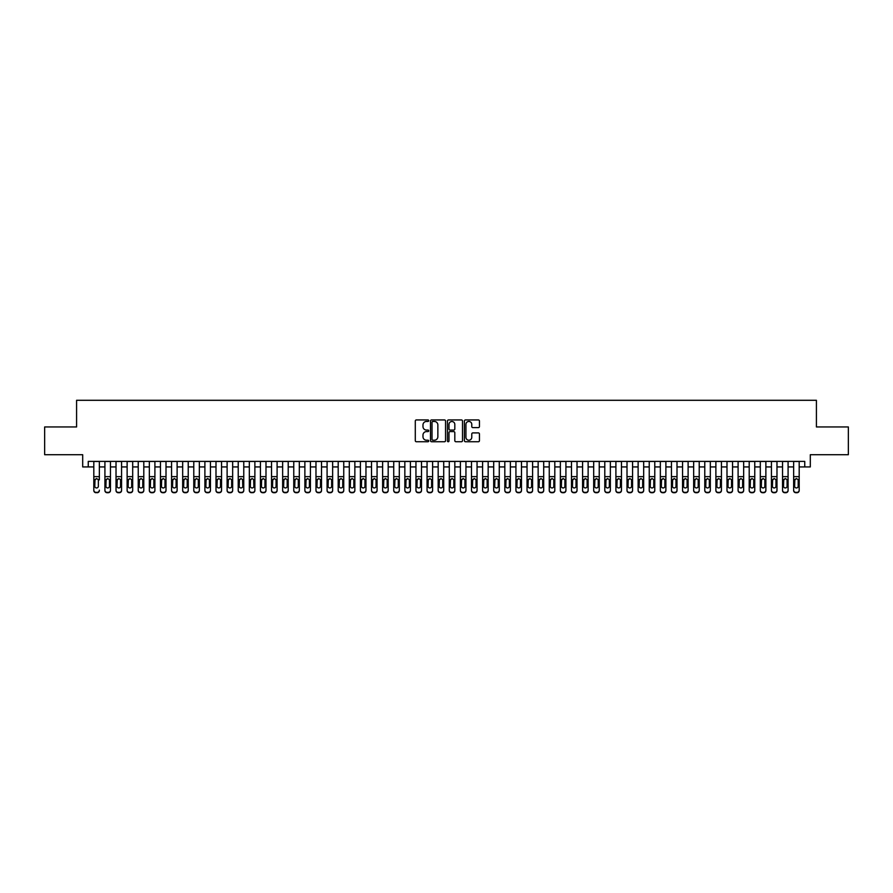 <?xml version="1.0" encoding="UTF-8"?>
<svg xmlns="http://www.w3.org/2000/svg" width="893" height="893" viewBox="0 0 893 893"><rect width="100%" height="100%" fill="white"/><g stroke="black" fill="none" stroke-linecap="round" stroke-linejoin="round"><path stroke-width="1.34" d="M428.729 420.692A0.759 0.759 0 0 0 427.959 419.933L416.384 419.933A1.094 1.094 0 0 0 415.29 421.027L415.29 440.651A1.094 1.094 0 0 0 416.384 441.745L427.959 441.745A0.759 0.759 0 0 0 428.729 440.975A0.759 0.759 0 0 0 427.959 440.216L426.463 440.216A3.494 3.494 0 0 1 422.981 436.722L422.981 435.092A3.494 3.494 0 0 1 426.463 431.598L427.959 431.598A0.759 0.759 0 0 0 428.729 430.839A0.759 0.759 0 0 0 427.959 430.069L426.463 430.069A3.494 3.494 0 0 1 422.981 426.586L422.981 424.945A3.494 3.494 0 0 1 426.463 421.463L427.959 421.463A0.759 0.759 0 0 0 428.729 420.692M478.369 427.624A1.094 1.094 0 0 0 479.452 426.53L479.452 421.027A1.094 1.094 0 0 0 478.369 419.933L465.499 419.933A1.094 1.094 0 0 0 464.405 421.027L464.405 440.651A1.094 1.094 0 0 0 465.499 441.745L478.369 441.745A1.094 1.094 0 0 0 479.452 440.651L479.452 433.998A1.094 1.094 0 0 0 478.369 432.904L472.855 432.904A1.094 1.094 0 0 0 471.772 433.998L471.772 437.302A2.913 2.913 0 0 1 468.847 440.216A2.913 2.913 0 0 1 465.934 437.302L465.934 424.376A2.913 2.913 0 0 1 468.847 421.463A2.913 2.913 0 0 1 471.772 424.376L471.772 426.53A1.094 1.094 0 0 0 472.855 427.624L478.369 427.624M88.251 466.939L88.251 461.391L804.749 461.391L804.749 466.939L810.308 466.939L810.308 454.716L848.35 454.716L848.35 426.954L816.414 426.954L816.414 400.287L76.586 400.287L76.586 426.954L44.65 426.954L44.65 454.716L82.692 454.716L82.692 466.939L93.81 466.939M445.551 421.027A1.094 1.094 0 0 0 444.457 419.933L431.587 419.933A1.094 1.094 0 0 0 430.504 421.027L430.504 440.651A1.094 1.094 0 0 0 431.587 441.745L444.457 441.745A1.094 1.094 0 0 0 445.551 440.651L445.551 421.027M448.543 419.933L461.413 419.933A1.094 1.094 0 0 1 462.496 421.027L462.496 440.651A1.094 1.094 0 0 1 461.413 441.745L455.91 441.745A1.094 1.094 0 0 1 454.816 440.651L454.816 432.692A1.094 1.094 0 0 0 453.722 431.598L450.072 431.598A1.094 1.094 0 0 0 448.978 432.692L448.978 440.975A0.759 0.759 0 0 1 448.219 441.745A0.759 0.759 0 0 1 447.449 440.975L447.449 421.027A1.094 1.094 0 0 1 448.543 419.933M99.357 466.939L104.916 466.939M110.464 466.939L116.023 466.939M121.571 466.939L127.13 466.939M132.689 466.939L138.236 466.939M143.795 466.939L149.343 466.939M154.902 466.939L160.461 466.939M166.009 466.939L171.568 466.939M177.115 466.939L182.674 466.939M188.222 466.939L193.781 466.939M199.34 466.939L204.888 466.939M210.447 466.939L215.994 466.939M221.553 466.939L227.112 466.939M232.66 466.939L238.219 466.939M243.767 466.939L249.326 466.939M254.873 466.939L260.432 466.939M265.991 466.939L271.539 466.939M277.098 466.939L282.646 466.939M288.205 466.939L293.764 466.939M299.311 466.939L304.87 466.939M310.418 466.939L315.977 466.939M321.525 466.939L327.084 466.939M332.642 466.939L338.19 466.939M343.749 466.939L349.297 466.939M354.856 466.939L360.404 466.939M365.963 466.939L371.521 466.939M377.069 466.939L382.628 466.939M388.176 466.939L393.735 466.939M399.294 466.939L404.842 466.939M410.4 466.939L415.948 466.939M421.507 466.939L427.055 466.939M432.614 466.939L438.173 466.939M443.721 466.939L449.279 466.939M454.827 466.939L460.386 466.939M465.945 466.939L471.493 466.939M477.052 466.939L482.6 466.939M488.158 466.939L493.706 466.939M499.265 466.939L504.824 466.939M510.372 466.939L515.931 466.939M521.479 466.939L527.037 466.939M532.596 466.939L538.144 466.939M543.703 466.939L549.251 466.939M554.81 466.939L560.357 466.939M565.916 466.939L571.475 466.939M577.023 466.939L582.582 466.939M588.13 466.939L593.689 466.939M599.236 466.939L604.795 466.939M610.354 466.939L615.902 466.939M621.461 466.939L627.009 466.939M632.568 466.939L638.127 466.939M643.674 466.939L649.233 466.939M654.781 466.939L660.34 466.939M665.888 466.939L671.447 466.939M677.006 466.939L682.553 466.939M688.112 466.939L693.66 466.939M699.219 466.939L704.778 466.939M710.326 466.939L715.885 466.939M721.432 466.939L726.991 466.939M732.539 466.939L738.098 466.939M743.657 466.939L749.205 466.939M754.764 466.939L760.311 466.939M765.87 466.939L771.429 466.939M776.977 466.939L782.536 466.939M788.084 466.939L793.643 466.939M799.19 466.939L804.749 466.939M432.792 421.463A0.759 0.759 0 0 0 432.022 422.222L432.022 439.456A0.759 0.759 0 0 0 432.792 440.216L434.366 440.216A3.494 3.494 0 0 0 437.86 436.722L437.86 424.945A3.494 3.494 0 0 0 434.366 421.463L432.792 421.463M454.816 424.432A2.913 2.913 0 0 0 451.903 421.518A2.913 2.913 0 0 0 448.978 424.432L448.978 428.986A1.094 1.094 0 0 0 450.072 430.069L453.722 430.069A1.094 1.094 0 0 0 454.816 428.986L454.816 424.432M93.81 461.391L93.81 490.157A2.221 2.199 -0 0 0 96.031 492.367L97.136 492.367A2.221 2.199 -0 0 0 99.357 490.157L99.357 490.503A2.221 2.199 180 0 1 97.136 492.713L97.136 492.367M99.357 479.865L99.357 461.391M98.364 486.194L98.364 480.345L98.364 486.194A1.775 1.764 180 0 1 96.578 487.958A1.775 1.764 180 0 0 98.364 486.194M94.803 486.54L94.803 486.194A1.775 1.764 180 0 0 96.578 487.958M94.803 486.194L95.004 479.519L96.578 478.559L98.163 479.519L96.578 478.559L94.803 480.2M96.031 492.367L97.136 492.713M96.031 492.713A2.221 2.199 180 0 1 93.81 490.503L93.81 490.157M99.357 479.519L98.163 479.519L98.364 480.345M104.916 479.865L104.916 490.157A2.221 2.199 0 0 0 107.138 492.367L108.243 492.367A2.221 2.199 0 0 0 110.464 490.157L110.464 490.503A2.221 2.199 180 0 1 108.243 492.713L108.243 492.367M109.471 486.194L109.471 480.345L109.471 486.194A1.775 1.764 180 0 1 107.696 487.958A1.775 1.764 180 0 0 109.471 486.194M105.91 486.54L105.91 486.194A1.775 1.764 180 0 0 107.696 487.958M105.91 486.194L106.111 479.519L107.696 478.559L109.27 479.519L107.696 478.559L105.91 480.2M116.023 479.865L116.023 490.157A2.221 2.199 0 0 0 118.244 492.367L119.349 492.367A2.221 2.199 0 0 0 121.571 490.157L121.571 490.503A2.221 2.199 180 0 1 119.349 492.713L119.349 492.367M120.577 486.194L120.577 480.345L120.577 486.194A1.775 1.764 180 0 1 118.802 487.958A1.775 1.764 180 0 0 120.577 486.194M117.016 486.54L117.016 486.194A1.775 1.764 180 0 0 118.802 487.958M117.016 486.194L117.217 479.519L118.802 478.559L120.376 479.519L118.802 478.559L117.016 480.2M127.13 479.865L127.13 490.157A2.221 2.199 0 0 0 129.351 492.367L130.467 492.367A2.221 2.199 0 0 0 132.689 490.157L132.689 490.503A2.221 2.199 180 0 1 130.467 492.713L130.467 492.367M131.684 486.194L131.684 480.345L131.684 486.194A1.775 1.764 180 0 1 129.909 487.958A1.775 1.764 180 0 0 131.684 486.194M128.134 486.54L128.134 486.194A1.775 1.764 180 0 0 129.909 487.958M128.134 486.194L128.324 479.519L129.909 478.559L131.483 479.519L129.909 478.559L128.134 480.2M138.236 479.865L138.236 490.157A2.221 2.199 0 0 0 140.458 492.367L141.574 492.367A2.221 2.199 0 0 0 143.795 490.157L143.795 490.503A2.221 2.199 180 0 1 141.574 492.713L141.574 492.367M142.791 486.194L142.791 480.345L142.791 486.194A1.775 1.764 180 0 1 141.016 487.958A1.775 1.764 180 0 0 142.791 486.194M139.241 486.54L139.241 486.194A1.775 1.764 180 0 0 141.016 487.958M139.241 486.194L139.431 479.519L141.016 478.559L142.601 479.519L141.016 478.559L139.241 480.2M110.464 461.391L110.464 490.503M104.916 461.391L104.916 490.503A2.221 2.199 180 0 0 107.138 492.713L108.243 492.713M110.464 479.519L109.27 479.519L109.471 480.345M121.571 461.391L121.571 490.503M116.023 461.391L116.023 490.503A2.221 2.199 180 0 0 118.244 492.713L119.349 492.713M121.571 479.519L120.376 479.519L120.577 480.345M132.689 461.391L132.689 490.503M127.13 461.391L127.13 490.503A2.221 2.199 180 0 0 129.351 492.713L130.467 492.713M132.689 479.519L131.483 479.519L131.684 480.345M143.795 461.391L143.795 490.503M138.236 461.391L138.236 490.503A2.221 2.199 180 0 0 140.458 492.713L141.574 492.713M143.795 479.519L142.601 479.519L142.791 480.345M149.343 479.865L149.343 490.157A2.221 2.199 0 0 0 151.564 492.367L152.681 492.367A2.221 2.199 0 0 0 154.902 490.157L154.902 490.503A2.221 2.199 180 0 1 152.681 492.713L152.681 492.367M153.897 486.194L153.897 480.345L153.897 486.194A1.775 1.764 180 0 1 152.123 487.958A1.775 1.764 180 0 0 153.897 486.194M150.348 486.54L150.348 486.194A1.775 1.764 180 0 0 152.123 487.958M150.348 486.194L150.549 479.519L152.123 478.559L153.708 479.519L152.123 478.559L150.348 480.2M154.902 461.391L154.902 490.503M149.343 461.391L149.343 490.503A2.221 2.199 180 0 0 151.564 492.713L152.681 492.713M154.902 479.519L153.708 479.519L153.897 480.345M160.461 479.865L160.461 490.157A2.221 2.199 0 0 0 162.682 492.367L163.787 492.367A2.221 2.199 0 0 0 166.009 490.157L166.009 490.503A2.221 2.199 180 0 1 163.787 492.713L163.787 492.367M165.015 486.194L165.015 480.345L165.015 486.194A1.775 1.764 180 0 1 163.229 487.958A1.775 1.764 180 0 0 165.015 486.194M161.454 486.54L161.454 486.194A1.775 1.764 180 0 0 163.229 487.958M161.454 486.194L161.655 479.519L163.229 478.559L164.814 479.519L163.229 478.559L161.454 480.2M166.009 461.391L166.009 490.503M160.461 461.391L160.461 490.503A2.221 2.199 180 0 0 162.682 492.713L163.787 492.713M166.009 479.519L164.814 479.519L165.015 480.345M171.568 479.865L171.568 490.157A2.221 2.199 0 0 0 173.789 492.367L174.894 492.367A2.221 2.199 0 0 0 177.115 490.157L177.115 490.503A2.221 2.199 180 0 1 174.894 492.713L174.894 492.367M176.122 486.194L176.122 480.345L176.122 486.194A1.775 1.764 180 0 1 174.347 487.958A1.775 1.764 180 0 0 176.122 486.194M172.561 486.54L172.561 486.194A1.775 1.764 180 0 0 174.347 487.958M172.561 486.194L172.762 479.519L174.347 478.559L175.921 479.519L174.347 478.559L172.561 480.2M177.115 461.391L177.115 490.503M171.568 461.391L171.568 490.503A2.221 2.199 180 0 0 173.789 492.713L174.894 492.713M177.115 479.519L175.921 479.519L176.122 480.345M182.674 479.865L182.674 490.157A2.221 2.199 0 0 0 184.896 492.367L186.001 492.367A2.221 2.199 0 0 0 188.222 490.157L188.222 490.503A2.221 2.199 180 0 1 186.001 492.713L186.001 492.367M187.229 486.194L187.229 480.345L187.229 486.194A1.775 1.764 180 0 1 185.454 487.958A1.775 1.764 180 0 0 187.229 486.194M183.668 486.54L183.668 486.194A1.775 1.764 180 0 0 185.454 487.958M183.668 486.194L183.869 479.519L185.454 478.559L187.028 479.519L185.454 478.559L183.668 480.2M188.222 461.391L188.222 490.503M182.674 461.391L182.674 490.503A2.221 2.199 180 0 0 184.896 492.713L186.001 492.713M188.222 479.519L187.028 479.519L187.229 480.345M193.781 479.865L193.781 490.157A2.221 2.199 0 0 0 196.002 492.367L197.119 492.367A2.221 2.199 0 0 0 199.34 490.157L199.34 490.503A2.221 2.199 180 0 1 197.119 492.713L197.119 492.367M198.335 486.194L198.335 480.345L198.335 486.194A1.775 1.764 180 0 1 196.56 487.958A1.775 1.764 180 0 0 198.335 486.194M194.786 486.54L194.786 486.194A1.775 1.764 180 0 0 196.56 487.958M194.786 486.194L194.975 479.519L196.56 478.559L198.134 479.519L196.56 478.559L194.786 480.2M199.34 461.391L199.34 490.503M193.781 461.391L193.781 490.503A2.221 2.199 180 0 0 196.002 492.713L197.119 492.713M199.34 479.519L198.134 479.519L198.335 480.345M204.888 479.865L204.888 490.157A2.221 2.199 0 0 0 207.109 492.367L208.225 492.367A2.221 2.199 0 0 0 210.447 490.157L210.447 490.503A2.221 2.199 180 0 1 208.225 492.713L208.225 492.367M209.442 486.194L209.442 480.345L209.442 486.194A1.775 1.764 180 0 1 207.667 487.958A1.775 1.764 180 0 0 209.442 486.194M205.892 486.54L205.892 486.194A1.775 1.764 180 0 0 207.667 487.958M205.892 486.194L206.082 479.519L207.667 478.559L209.252 479.519L207.667 478.559L205.892 480.2M210.447 461.391L210.447 490.503M204.888 461.391L204.888 490.503A2.221 2.199 180 0 0 207.109 492.713L208.225 492.713M210.447 479.519L209.252 479.519L209.442 480.345M215.994 479.865L215.994 490.157A2.221 2.199 0 0 0 218.216 492.367L219.332 492.367A2.221 2.199 0 0 0 221.553 490.157L221.553 490.503A2.221 2.199 180 0 1 219.332 492.713L219.332 492.367M220.549 486.194L220.549 480.345L220.549 486.194A1.775 1.764 180 0 1 218.774 487.958A1.775 1.764 180 0 0 220.549 486.194M216.999 486.54L216.999 486.194A1.775 1.764 180 0 0 218.774 487.958M216.999 486.194L217.2 479.519L218.774 478.559L220.359 479.519L218.774 478.559L216.999 480.2M221.553 461.391L221.553 490.503M215.994 461.391L215.994 490.503A2.221 2.199 180 0 0 218.216 492.713L219.332 492.713M221.553 479.519L220.359 479.519L220.549 480.345M227.112 479.865L227.112 490.157A2.221 2.199 0 0 0 229.334 492.367L230.439 492.367A2.221 2.199 0 0 0 232.66 490.157L232.66 490.503A2.221 2.199 180 0 1 230.439 492.713L230.439 492.367M231.667 486.194L231.667 480.345L231.667 486.194A1.775 1.764 180 0 1 229.881 487.958A1.775 1.764 180 0 0 231.667 486.194M228.106 486.54L228.106 486.194A1.775 1.764 180 0 0 229.881 487.958M228.106 486.194L228.307 479.519L229.881 478.559L231.466 479.519L229.881 478.559L228.106 480.2M232.66 461.391L232.66 490.503M227.112 461.391L227.112 490.503A2.221 2.199 180 0 0 229.334 492.713L230.439 492.713M232.66 479.519L231.466 479.519L231.667 480.345M243.767 461.391L243.767 490.503A2.221 2.199 180 0 1 241.545 492.713L241.545 492.367A2.221 2.199 0 0 0 243.767 490.157L243.767 490.503M238.219 461.391L238.219 490.157A2.221 2.199 0 0 0 240.44 492.367L241.545 492.367M240.44 492.367L241.545 492.713M240.44 492.713A2.221 2.199 180 0 1 238.219 490.503L238.219 479.865M243.767 479.519L242.572 479.519L242.773 486.194A1.775 1.764 180 0 1 240.987 487.958A1.775 1.764 180 0 1 239.212 486.194L239.413 479.519L240.987 478.559L242.572 479.519L240.987 478.559L239.212 480.2M254.873 461.391L254.873 490.503A2.221 2.199 180 0 1 252.652 492.713L252.652 492.367A2.221 2.199 0 0 0 254.873 490.157L254.873 490.503M249.326 461.391L249.326 490.157A2.221 2.199 0 0 0 251.547 492.367L252.652 492.367M251.547 492.367L252.652 492.713M251.547 492.713A2.221 2.199 180 0 1 249.326 490.503L249.326 479.865M254.873 479.519L253.679 479.519L253.88 486.194A1.775 1.764 180 0 1 252.105 487.958A1.775 1.764 180 0 1 250.319 486.194L250.52 479.519L252.105 478.559L253.679 479.519L252.105 478.559L250.319 480.2M240.987 487.958A1.775 1.764 180 0 0 242.773 486.194L242.773 480.345M252.105 487.958A1.775 1.764 180 0 0 253.88 486.194L253.88 480.345M260.432 479.865L260.432 490.157A2.221 2.199 0 0 0 262.654 492.367L263.77 492.367A2.221 2.199 0 0 0 265.991 490.157L265.991 490.503A2.221 2.199 180 0 1 263.77 492.713L263.77 492.367M264.987 486.194L264.987 480.345L264.987 486.194A1.775 1.764 180 0 1 263.212 487.958A1.775 1.764 180 0 0 264.987 486.194M261.437 486.54L261.437 486.194A1.775 1.764 180 0 0 263.212 487.958M261.437 486.194L261.627 479.519L263.212 478.559L264.786 479.519L263.212 478.559L261.437 480.2M265.991 461.391L265.991 490.503M260.432 461.391L260.432 490.503A2.221 2.199 180 0 0 262.654 492.713L263.77 492.713M265.991 479.519L264.786 479.519L264.987 480.345M271.539 479.865L271.539 490.157A2.221 2.199 0 0 0 273.76 492.367L274.877 492.367A2.221 2.199 0 0 0 277.098 490.157L277.098 490.503A2.221 2.199 180 0 1 274.877 492.713L274.877 492.367M276.093 486.194L276.093 480.345L276.093 486.194A1.775 1.764 180 0 1 274.318 487.958A1.775 1.764 180 0 0 276.093 486.194M272.544 486.54L272.544 486.194A1.775 1.764 180 0 0 274.318 487.958M272.544 486.194L272.733 479.519L274.318 478.559L275.904 479.519L274.318 478.559L272.544 480.2M277.098 461.391L277.098 490.503M271.539 461.391L271.539 490.503A2.221 2.199 180 0 0 273.76 492.713L274.877 492.713M277.098 479.519L275.904 479.519L276.093 480.345M282.646 479.865L282.646 490.157A2.221 2.199 0 0 0 284.867 492.367L285.983 492.367A2.221 2.199 0 0 0 288.205 490.157L288.205 490.503A2.221 2.199 180 0 1 285.983 492.713L285.983 492.367M287.2 486.194L287.2 480.345L287.2 486.194A1.775 1.764 180 0 1 285.425 487.958A1.775 1.764 180 0 0 287.2 486.194M283.65 486.54L283.65 486.194A1.775 1.764 180 0 0 285.425 487.958M283.65 486.194L283.851 479.519L285.425 478.559L287.01 479.519L285.425 478.559L283.65 480.2M288.205 461.391L288.205 490.503M282.646 461.391L282.646 490.503A2.221 2.199 180 0 0 284.867 492.713L285.983 492.713M288.205 479.519L287.01 479.519L287.2 480.345M293.764 479.865L293.764 490.157A2.221 2.199 0 0 0 295.985 492.367L297.09 492.367A2.221 2.199 0 0 0 299.311 490.157L299.311 490.503A2.221 2.199 180 0 1 297.09 492.713L297.09 492.367M298.318 486.194L298.318 480.345L298.318 486.194A1.775 1.764 180 0 1 296.532 487.958A1.775 1.764 180 0 0 298.318 486.194M294.757 486.54L294.757 486.194A1.775 1.764 180 0 0 296.532 487.958M294.757 486.194L294.958 479.519L296.532 478.559L298.117 479.519L296.532 478.559L294.757 480.2M299.311 461.391L299.311 490.503M293.764 461.391L293.764 490.503A2.221 2.199 180 0 0 295.985 492.713L297.09 492.713M299.311 479.519L298.117 479.519L298.318 480.345M304.87 479.865L304.87 490.157A2.221 2.199 0 0 0 307.092 492.367L308.197 492.367A2.221 2.199 0 0 0 310.418 490.157L310.418 490.503A2.221 2.199 180 0 1 308.197 492.713L308.197 492.367M309.424 486.194L309.424 480.345L309.424 486.194A1.775 1.764 180 0 1 307.639 487.958A1.775 1.764 180 0 0 309.424 486.194M305.864 486.54L305.864 486.194A1.775 1.764 180 0 0 307.639 487.958M305.864 486.194L306.065 479.519L307.639 478.559L309.224 479.519L307.639 478.559L305.864 480.2M310.418 461.391L310.418 490.503M304.87 461.391L304.87 490.503A2.221 2.199 180 0 0 307.092 492.713L308.197 492.713M310.418 479.519L309.224 479.519L309.424 480.345M315.977 479.865L315.977 490.157A2.221 2.199 0 0 0 318.198 492.367L319.303 492.367A2.221 2.199 0 0 0 321.525 490.157L321.525 490.503A2.221 2.199 180 0 1 319.303 492.713L319.303 492.367M320.531 486.194L320.531 480.345L320.531 486.194A1.775 1.764 180 0 1 318.756 487.958A1.775 1.764 180 0 0 320.531 486.194M316.97 486.54L316.97 486.194A1.775 1.764 180 0 0 318.756 487.958M316.97 486.194L317.171 479.519L318.756 478.559L320.33 479.519L318.756 478.559L316.97 480.2M321.525 461.391L321.525 490.503M315.977 461.391L315.977 490.503A2.221 2.199 180 0 0 318.198 492.713L319.303 492.713M321.525 479.519L320.33 479.519L320.531 480.345M327.084 479.865L327.084 490.157A2.221 2.199 0 0 0 329.305 492.367L330.421 492.367A2.221 2.199 0 0 0 332.642 490.157L332.642 490.503A2.221 2.199 180 0 1 330.421 492.713L330.421 492.367M331.638 486.194L331.638 480.345L331.638 486.194A1.775 1.764 180 0 1 329.863 487.958A1.775 1.764 180 0 0 331.638 486.194M328.088 486.54L328.088 486.194A1.775 1.764 180 0 0 329.863 487.958M328.088 486.194L328.278 479.519L329.863 478.559L331.437 479.519L329.863 478.559L328.088 480.2M332.642 461.391L332.642 490.503M327.084 461.391L327.084 490.503A2.221 2.199 180 0 0 329.305 492.713L330.421 492.713M332.642 479.519L331.437 479.519L331.638 480.345M338.19 479.865L338.19 490.157A2.221 2.199 0 0 0 340.412 492.367L341.528 492.367A2.221 2.199 0 0 0 343.749 490.157L343.749 490.503A2.221 2.199 180 0 1 341.528 492.713L341.528 492.367M342.745 486.194L342.745 480.345L342.745 486.194A1.775 1.764 180 0 1 340.97 487.958A1.775 1.764 180 0 0 342.745 486.194M339.195 486.54L339.195 486.194A1.775 1.764 180 0 0 340.97 487.958M339.195 486.194L339.385 479.519L340.97 478.559L342.555 479.519L340.97 478.559L339.195 480.2M343.749 461.391L343.749 490.503M338.19 461.391L338.19 490.503A2.221 2.199 180 0 0 340.412 492.713L341.528 492.713M343.749 479.519L342.555 479.519L342.745 480.345M349.297 479.865L349.297 490.157A2.221 2.199 0 0 0 351.518 492.367L352.635 492.367A2.221 2.199 0 0 0 354.856 490.157L354.856 490.503A2.221 2.199 180 0 1 352.635 492.713L352.635 492.367M353.851 486.194L353.851 480.345L353.851 486.194A1.775 1.764 180 0 1 352.076 487.958A1.775 1.764 180 0 0 353.851 486.194M350.302 486.54L350.302 486.194A1.775 1.764 180 0 0 352.076 487.958M350.302 486.194L350.502 479.519L352.076 478.559L353.661 479.519L352.076 478.559L350.302 480.2M360.404 479.865L360.404 490.157A2.221 2.199 0 0 0 362.636 492.367L363.741 492.367A2.221 2.199 0 0 0 365.963 490.157L365.963 490.503A2.221 2.199 180 0 1 363.741 492.713L363.741 492.367M364.969 486.194L364.969 480.345L364.969 486.194A1.775 1.764 180 0 1 363.183 487.958A1.775 1.764 180 0 0 364.969 486.194M361.408 486.54L361.408 486.194A1.775 1.764 180 0 0 363.183 487.958M361.408 486.194L361.609 479.519L363.183 478.559L364.768 479.519L363.183 478.559L361.408 480.2M371.521 479.865L371.521 490.157A2.221 2.199 0 0 0 373.743 492.367L374.848 492.367A2.221 2.199 0 0 0 377.069 490.157L377.069 490.503A2.221 2.199 180 0 1 374.848 492.713L374.848 492.367M376.076 486.194L376.076 480.345L376.076 486.194A1.775 1.764 180 0 1 374.29 487.958A1.775 1.764 180 0 0 376.076 486.194M372.515 486.54L372.515 486.194A1.775 1.764 180 0 0 374.29 487.958M372.515 486.194L372.716 479.519L374.29 478.559L375.875 479.519L374.29 478.559L372.515 480.2M354.856 461.391L354.856 490.503M349.297 461.391L349.297 490.503A2.221 2.199 180 0 0 351.518 492.713L352.635 492.713M354.856 479.519L353.661 479.519L353.851 480.345M365.963 461.391L365.963 490.503M360.404 461.391L360.404 490.503A2.221 2.199 180 0 0 362.636 492.713L363.741 492.713M365.963 479.519L364.768 479.519L364.969 480.345M377.069 461.391L377.069 490.503M371.521 461.391L371.521 490.503A2.221 2.199 180 0 0 373.743 492.713L374.848 492.713M377.069 479.519L375.875 479.519L376.076 480.345M382.628 479.865L382.628 490.157A2.221 2.199 0 0 0 384.85 492.367L385.955 492.367A2.221 2.199 0 0 0 388.176 490.157L388.176 490.503A2.221 2.199 180 0 1 385.955 492.713L385.955 492.367M387.182 486.194L387.182 480.345L387.182 486.194A1.775 1.764 180 0 1 385.408 487.958A1.775 1.764 180 0 0 387.182 486.194M383.622 486.54L383.622 486.194A1.775 1.764 180 0 0 385.408 487.958M383.622 486.194L383.823 479.519L385.408 478.559L386.982 479.519L385.408 478.559L383.622 480.2M388.176 461.391L388.176 490.503M382.628 461.391L382.628 490.503A2.221 2.199 180 0 0 384.85 492.713L385.955 492.713M388.176 479.519L386.982 479.519L387.182 480.345M393.735 479.865L393.735 490.157A2.221 2.199 0 0 0 395.956 492.367L397.072 492.367A2.221 2.199 0 0 0 399.294 490.157L399.294 490.503A2.221 2.199 180 0 1 397.072 492.713L397.072 492.367M398.289 486.194L398.289 480.345L398.289 486.194A1.775 1.764 180 0 1 396.514 487.958A1.775 1.764 180 0 0 398.289 486.194M394.739 486.54L394.739 486.194A1.775 1.764 180 0 0 396.514 487.958M394.739 486.194L394.929 479.519L396.514 478.559L398.088 479.519L396.514 478.559L394.739 480.2M399.294 461.391L399.294 490.503M393.735 461.391L393.735 490.503A2.221 2.199 180 0 0 395.956 492.713L397.072 492.713M399.294 479.519L398.088 479.519L398.289 480.345M404.842 479.865L404.842 490.157A2.221 2.199 0 0 0 407.063 492.367L408.179 492.367A2.221 2.199 0 0 0 410.4 490.157L410.4 490.503A2.221 2.199 180 0 1 408.179 492.713L408.179 492.367M409.396 486.194L409.396 480.345L409.396 486.194A1.775 1.764 180 0 1 407.621 487.958A1.775 1.764 180 0 0 409.396 486.194M405.846 486.54L405.846 486.194A1.775 1.764 180 0 0 407.621 487.958M405.846 486.194L406.036 479.519L407.621 478.559L409.206 479.519L407.621 478.559L405.846 480.2M410.4 461.391L410.4 490.503M404.842 461.391L404.842 490.503A2.221 2.199 180 0 0 407.063 492.713L408.179 492.713M410.4 479.519L409.206 479.519L409.396 480.345M415.948 479.865L415.948 490.157A2.221 2.199 0 0 0 418.17 492.367L419.286 492.367A2.221 2.199 0 0 0 421.507 490.157L421.507 490.503A2.221 2.199 180 0 1 419.286 492.713L419.286 492.367M420.503 486.194L420.503 480.345L420.503 486.194A1.775 1.764 180 0 1 418.728 487.958A1.775 1.764 180 0 0 420.503 486.194M416.953 486.54L416.953 486.194A1.775 1.764 180 0 0 418.728 487.958M416.953 486.194L417.143 479.519L418.728 478.559L420.313 479.519L418.728 478.559L416.953 480.2M421.507 461.391L421.507 490.503M415.948 461.391L415.948 490.503A2.221 2.199 180 0 0 418.17 492.713L419.286 492.713M421.507 479.519L420.313 479.519L420.503 480.345M427.055 479.865L427.055 490.157A2.221 2.199 0 0 0 429.276 492.367L430.393 492.367A2.221 2.199 0 0 0 432.614 490.157L432.614 490.503A2.221 2.199 180 0 1 430.393 492.713L430.393 492.367M431.609 486.194L431.609 480.345L431.609 486.194A1.775 1.764 180 0 1 429.834 487.958A1.775 1.764 180 0 0 431.609 486.194M428.06 486.54L428.06 486.194A1.775 1.764 180 0 0 429.834 487.958M428.06 486.194L428.26 479.519L429.834 478.559L431.419 479.519L429.834 478.559L428.06 480.2M438.173 479.865L438.173 490.157A2.221 2.199 0 0 0 440.394 492.367L441.499 492.367A2.221 2.199 0 0 0 443.721 490.157L443.721 490.503A2.221 2.199 180 0 1 441.499 492.713L441.499 492.367M442.727 486.194L442.727 480.345L442.727 486.194A1.775 1.764 180 0 1 440.941 487.958A1.775 1.764 180 0 0 442.727 486.194M439.166 486.54L439.166 486.194A1.775 1.764 180 0 0 440.941 487.958M439.166 486.194L439.367 479.519L440.941 478.559L442.526 479.519L440.941 478.559L439.166 480.2M449.279 479.865L449.279 490.157A2.221 2.199 0 0 0 451.501 492.367L452.606 492.367A2.221 2.199 0 0 0 454.827 490.157L454.827 490.503A2.221 2.199 180 0 1 452.606 492.713L452.606 492.367M453.834 486.194L453.834 480.345L453.834 486.194A1.775 1.764 180 0 1 452.059 487.958A1.775 1.764 180 0 0 453.834 486.194M450.273 486.54L450.273 486.194A1.775 1.764 180 0 0 452.059 487.958M450.273 486.194L450.474 479.519L452.059 478.559L453.633 479.519L452.059 478.559L450.273 480.2M432.614 461.391L432.614 490.503M427.055 461.391L427.055 490.503A2.221 2.199 180 0 0 429.276 492.713L430.393 492.713M432.614 479.519L431.419 479.519L431.609 480.345M443.721 461.391L443.721 490.503M438.173 461.391L438.173 490.503A2.221 2.199 180 0 0 440.394 492.713L441.499 492.713M443.721 479.519L442.526 479.519L442.727 480.345M454.827 461.391L454.827 490.503M449.279 461.391L449.279 490.503A2.221 2.199 180 0 0 451.501 492.713L452.606 492.713M454.827 479.519L453.633 479.519L453.834 480.345M460.386 479.865L460.386 490.157A2.221 2.199 0 0 0 462.607 492.367L463.724 492.367A2.221 2.199 0 0 0 465.945 490.157L465.945 490.503A2.221 2.199 180 0 1 463.724 492.713L463.724 492.367M464.94 486.194L464.94 480.345L464.94 486.194A1.775 1.764 180 0 1 463.166 487.958A1.775 1.764 180 0 0 464.94 486.194M461.391 486.54L461.391 486.194A1.775 1.764 180 0 0 463.166 487.958M461.391 486.194L461.581 479.519L463.166 478.559L464.74 479.519L463.166 478.559L461.391 480.2M465.945 461.391L465.945 490.503M460.386 461.391L460.386 490.503A2.221 2.199 180 0 0 462.607 492.713L463.724 492.713M465.945 479.519L464.74 479.519L464.94 480.345M471.493 479.865L471.493 490.157A2.221 2.199 0 0 0 473.714 492.367L474.83 492.367A2.221 2.199 0 0 0 477.052 490.157L477.052 490.503A2.221 2.199 180 0 1 474.83 492.713L474.83 492.367M476.047 486.194L476.047 480.345L476.047 486.194A1.775 1.764 180 0 1 474.272 487.958A1.775 1.764 180 0 0 476.047 486.194M472.497 486.54L472.497 486.194A1.775 1.764 180 0 0 474.272 487.958M472.497 486.194L472.687 479.519L474.272 478.559L475.857 479.519L474.272 478.559L472.497 480.2M477.052 461.391L477.052 490.503M471.493 461.391L471.493 490.503A2.221 2.199 180 0 0 473.714 492.713L474.83 492.713M477.052 479.519L475.857 479.519L476.047 480.345M482.6 479.865L482.6 490.157A2.221 2.199 0 0 0 484.821 492.367L485.937 492.367A2.221 2.199 0 0 0 488.158 490.157L488.158 490.503A2.221 2.199 180 0 1 485.937 492.713L485.937 492.367M487.154 486.194L487.154 480.345L487.154 486.194A1.775 1.764 180 0 1 485.379 487.958A1.775 1.764 180 0 0 487.154 486.194M483.604 486.54L483.604 486.194A1.775 1.764 180 0 0 485.379 487.958M483.604 486.194L483.794 479.519L485.379 478.559L486.964 479.519L485.379 478.559L483.604 480.2M488.158 461.391L488.158 490.503M482.6 461.391L482.6 490.503A2.221 2.199 180 0 0 484.821 492.713L485.937 492.713M488.158 479.519L486.964 479.519L487.154 480.345M493.706 479.865L493.706 490.157A2.221 2.199 0 0 0 495.928 492.367L497.044 492.367A2.221 2.199 0 0 0 499.265 490.157L499.265 490.503A2.221 2.199 180 0 1 497.044 492.713L497.044 492.367M498.261 486.194L498.261 480.345L498.261 486.194A1.775 1.764 180 0 1 496.486 487.958A1.775 1.764 180 0 0 498.261 486.194M494.711 486.54L494.711 486.194A1.775 1.764 180 0 0 496.486 487.958M494.711 486.194L494.912 479.519L496.486 478.559L498.071 479.519L496.486 478.559L494.711 480.2M499.265 461.391L499.265 490.503M493.706 461.391L493.706 490.503A2.221 2.199 180 0 0 495.928 492.713L497.044 492.713M499.265 479.519L498.071 479.519L498.261 480.345M504.824 479.865L504.824 490.157A2.221 2.199 0 0 0 507.045 492.367L508.15 492.367A2.221 2.199 0 0 0 510.372 490.157L510.372 490.503A2.221 2.199 180 0 1 508.15 492.713L508.15 492.367M509.378 486.194L509.378 480.345L509.378 486.194A1.775 1.764 180 0 1 507.592 487.958A1.775 1.764 180 0 0 509.378 486.194M505.818 486.54L505.818 486.194A1.775 1.764 180 0 0 507.592 487.958M505.818 486.194L506.018 479.519L507.592 478.559L509.177 479.519L507.592 478.559L505.818 480.2M510.372 461.391L510.372 490.503M504.824 461.391L504.824 490.503A2.221 2.199 180 0 0 507.045 492.713L508.15 492.713M510.372 479.519L509.177 479.519L509.378 480.345M515.931 479.865L515.931 490.157A2.221 2.199 0 0 0 518.152 492.367L519.257 492.367A2.221 2.199 0 0 0 521.479 490.157L521.479 490.503A2.221 2.199 180 0 1 519.257 492.713L519.257 492.367M520.485 486.194L520.485 480.345L520.485 486.194A1.775 1.764 180 0 1 518.71 487.958A1.775 1.764 180 0 0 520.485 486.194M516.924 486.54L516.924 486.194A1.775 1.764 180 0 0 518.71 487.958M516.924 486.194L517.125 479.519L518.71 478.559L520.284 479.519L518.71 478.559L516.924 480.2M521.479 461.391L521.479 490.503M515.931 461.391L515.931 490.503A2.221 2.199 180 0 0 518.152 492.713L519.257 492.713M521.479 479.519L520.284 479.519L520.485 480.345M527.037 479.865L527.037 490.157A2.221 2.199 0 0 0 529.259 492.367L530.364 492.367A2.221 2.199 0 0 0 532.596 490.157L532.596 490.503A2.221 2.199 180 0 1 530.364 492.713L530.364 492.367M531.592 486.194L531.592 480.345L531.592 486.194A1.775 1.764 180 0 1 529.817 487.958A1.775 1.764 180 0 0 531.592 486.194M528.031 486.54L528.031 486.194A1.775 1.764 180 0 0 529.817 487.958M528.031 486.194L528.232 479.519L529.817 478.559L531.391 479.519L529.817 478.559L528.031 480.2M532.596 461.391L532.596 490.503M527.037 461.391L527.037 490.503A2.221 2.199 180 0 0 529.259 492.713L530.364 492.713M532.596 479.519L531.391 479.519L531.592 480.345M538.144 479.865L538.144 490.157A2.221 2.199 0 0 0 540.365 492.367L541.482 492.367A2.221 2.199 0 0 0 543.703 490.157L543.703 490.503A2.221 2.199 180 0 1 541.482 492.713L541.482 492.367M542.698 486.194L542.698 480.345L542.698 486.194A1.775 1.764 180 0 1 540.924 487.958A1.775 1.764 180 0 0 542.698 486.194M539.149 486.54L539.149 486.194A1.775 1.764 180 0 0 540.924 487.958M539.149 486.194L539.339 479.519L540.924 478.559L542.497 479.519L540.924 478.559L539.149 480.2M543.703 461.391L543.703 490.503M538.144 461.391L538.144 490.503A2.221 2.199 180 0 0 540.365 492.713L541.482 492.713M543.703 479.519L542.497 479.519L542.698 480.345M549.251 479.865L549.251 490.157A2.221 2.199 0 0 0 551.472 492.367L552.588 492.367A2.221 2.199 0 0 0 554.81 490.157L554.81 490.503A2.221 2.199 180 0 1 552.588 492.713L552.588 492.367M553.805 486.194L553.805 480.345L553.805 486.194A1.775 1.764 180 0 1 552.03 487.958A1.775 1.764 180 0 0 553.805 486.194M550.255 486.54L550.255 486.194A1.775 1.764 180 0 0 552.03 487.958M550.255 486.194L550.445 479.519L552.03 478.559L553.615 479.519L552.03 478.559L550.255 480.2M554.81 461.391L554.81 490.503M549.251 461.391L549.251 490.503A2.221 2.199 180 0 0 551.472 492.713L552.588 492.713M554.81 479.519L553.615 479.519L553.805 480.345M560.357 479.865L560.357 490.157A2.221 2.199 0 0 0 562.579 492.367L563.695 492.367A2.221 2.199 0 0 0 565.916 490.157L565.916 490.503A2.221 2.199 180 0 1 563.695 492.713L563.695 492.367M564.912 486.194L564.912 480.345L564.912 486.194A1.775 1.764 180 0 1 563.137 487.958A1.775 1.764 180 0 0 564.912 486.194M561.362 486.54L561.362 486.194A1.775 1.764 180 0 0 563.137 487.958M561.362 486.194L561.563 479.519L563.137 478.559L564.722 479.519L563.137 478.559L561.362 480.2M565.916 461.391L565.916 490.503M560.357 461.391L560.357 490.503A2.221 2.199 180 0 0 562.579 492.713L563.695 492.713M565.916 479.519L564.722 479.519L564.912 480.345M571.475 479.865L571.475 490.157A2.221 2.199 0 0 0 573.697 492.367L574.802 492.367A2.221 2.199 0 0 0 577.023 490.157L577.023 490.503A2.221 2.199 180 0 1 574.802 492.713L574.802 492.367M576.03 486.194L576.03 480.345L576.03 486.194A1.775 1.764 180 0 1 574.244 487.958A1.775 1.764 180 0 0 576.03 486.194M572.469 486.54L572.469 486.194A1.775 1.764 180 0 0 574.244 487.958M572.469 486.194L572.67 479.519L574.244 478.559L575.829 479.519L574.244 478.559L572.469 480.2M577.023 461.391L577.023 490.503M571.475 461.391L571.475 490.503A2.221 2.199 180 0 0 573.697 492.713L574.802 492.713M577.023 479.519L575.829 479.519L576.03 480.345M582.582 479.865L582.582 490.157A2.221 2.199 0 0 0 584.803 492.367L585.908 492.367A2.221 2.199 0 0 0 588.13 490.157L588.13 490.503A2.221 2.199 180 0 1 585.908 492.713L585.908 492.367M587.136 486.194L587.136 480.345L587.136 486.194A1.775 1.764 180 0 1 585.361 487.958A1.775 1.764 180 0 0 587.136 486.194M583.575 486.54L583.575 486.194A1.775 1.764 180 0 0 585.361 487.958M583.575 486.194L583.776 479.519L585.361 478.559L586.935 479.519L585.361 478.559L583.575 480.2M588.13 461.391L588.13 490.503M582.582 461.391L582.582 490.503A2.221 2.199 180 0 0 584.803 492.713L585.908 492.713M588.13 479.519L586.935 479.519L587.136 480.345M593.689 479.865L593.689 490.157A2.221 2.199 0 0 0 595.91 492.367L597.015 492.367A2.221 2.199 0 0 0 599.236 490.157L599.236 490.503A2.221 2.199 180 0 1 597.015 492.713L597.015 492.367M598.243 486.194L598.243 480.345L598.243 486.194A1.775 1.764 180 0 1 596.468 487.958A1.775 1.764 180 0 0 598.243 486.194M594.682 486.54L594.682 486.194A1.775 1.764 180 0 0 596.468 487.958M594.682 486.194L594.883 479.519L596.468 478.559L598.042 479.519L596.468 478.559L594.682 480.2M599.236 461.391L599.236 490.503M593.689 461.391L593.689 490.503A2.221 2.199 180 0 0 595.91 492.713L597.015 492.713M599.236 479.519L598.042 479.519L598.243 480.345M604.795 479.865L604.795 490.157A2.221 2.199 0 0 0 607.017 492.367L608.133 492.367A2.221 2.199 0 0 0 610.354 490.157L610.354 490.503A2.221 2.199 180 0 1 608.133 492.713L608.133 492.367M609.35 486.194L609.35 480.345L609.35 486.194A1.775 1.764 180 0 1 607.575 487.958A1.775 1.764 180 0 0 609.35 486.194M605.8 486.54L605.8 486.194A1.775 1.764 180 0 0 607.575 487.958M605.8 486.194L605.99 479.519L607.575 478.559L609.149 479.519L607.575 478.559L605.8 480.2M610.354 461.391L610.354 490.503M604.795 461.391L604.795 490.503A2.221 2.199 180 0 0 607.017 492.713L608.133 492.713M610.354 479.519L609.149 479.519L609.35 480.345M615.902 479.865L615.902 490.157A2.221 2.199 0 0 0 618.123 492.367L619.24 492.367A2.221 2.199 0 0 0 621.461 490.157L621.461 490.503A2.221 2.199 180 0 1 619.24 492.713L619.24 492.367M620.456 486.194L620.456 480.345L620.456 486.194A1.775 1.764 180 0 1 618.682 487.958A1.775 1.764 180 0 0 620.456 486.194M616.907 486.54L616.907 486.194A1.775 1.764 180 0 0 618.682 487.958M616.907 486.194L617.096 479.519L618.682 478.559L620.267 479.519L618.682 478.559L616.907 480.2M621.461 461.391L621.461 490.503M615.902 461.391L615.902 490.503A2.221 2.199 180 0 0 618.123 492.713L619.24 492.713M621.461 479.519L620.267 479.519L620.456 480.345M627.009 479.865L627.009 490.157A2.221 2.199 0 0 0 629.23 492.367L630.346 492.367A2.221 2.199 0 0 0 632.568 490.157L632.568 490.503A2.221 2.199 180 0 1 630.346 492.713L630.346 492.367M631.563 486.194L631.563 480.345L631.563 486.194A1.775 1.764 180 0 1 629.788 487.958A1.775 1.764 180 0 0 631.563 486.194M628.013 486.54L628.013 486.194A1.775 1.764 180 0 0 629.788 487.958M628.013 486.194L628.214 479.519L629.788 478.559L631.373 479.519L629.788 478.559L628.013 480.2M632.568 461.391L632.568 490.503M627.009 461.391L627.009 490.503A2.221 2.199 180 0 0 629.23 492.713L630.346 492.713M632.568 479.519L631.373 479.519L631.563 480.345M638.127 479.865L638.127 490.157A2.221 2.199 0 0 0 640.348 492.367L641.453 492.367A2.221 2.199 0 0 0 643.674 490.157L643.674 490.503A2.221 2.199 180 0 1 641.453 492.713L641.453 492.367M642.681 486.194L642.681 480.345L642.681 486.194A1.775 1.764 180 0 1 640.895 487.958A1.775 1.764 180 0 0 642.681 486.194M639.12 486.54L639.12 486.194A1.775 1.764 180 0 0 640.895 487.958M639.12 486.194L639.321 479.519L640.895 478.559L642.48 479.519L640.895 478.559L639.12 480.2M643.674 461.391L643.674 490.503M638.127 461.391L638.127 490.503A2.221 2.199 180 0 0 640.348 492.713L641.453 492.713M643.674 479.519L642.48 479.519L642.681 480.345M649.233 479.865L649.233 490.157A2.221 2.199 0 0 0 651.455 492.367L652.56 492.367A2.221 2.199 0 0 0 654.781 490.157L654.781 490.503A2.221 2.199 180 0 1 652.56 492.713L652.56 492.367M653.788 486.194L653.788 480.345L653.788 486.194A1.775 1.764 180 0 1 652.013 487.958A1.775 1.764 180 0 0 653.788 486.194M650.227 486.54L650.227 486.194A1.775 1.764 180 0 0 652.013 487.958M650.227 486.194L650.428 479.519L652.013 478.559L653.587 479.519L652.013 478.559L650.227 480.2M654.781 461.391L654.781 490.503M649.233 461.391L649.233 490.503A2.221 2.199 180 0 0 651.455 492.713L652.56 492.713M654.781 479.519L653.587 479.519L653.788 480.345M660.34 479.865L660.34 490.157A2.221 2.199 0 0 0 662.561 492.367L663.666 492.367A2.221 2.199 0 0 0 665.888 490.157L665.888 490.503A2.221 2.199 180 0 1 663.666 492.713L663.666 492.367M664.894 486.194L664.894 480.345L664.894 486.194A1.775 1.764 180 0 1 663.119 487.958A1.775 1.764 180 0 0 664.894 486.194M661.333 486.54L661.333 486.194A1.775 1.764 180 0 0 663.119 487.958M661.333 486.194L661.534 479.519L663.119 478.559L664.693 479.519L663.119 478.559L661.333 480.2M665.888 461.391L665.888 490.503M660.34 461.391L660.34 490.503A2.221 2.199 180 0 0 662.561 492.713L663.666 492.713M665.888 479.519L664.693 479.519L664.894 480.345M671.447 479.865L671.447 490.157A2.221 2.199 0 0 0 673.668 492.367L674.784 492.367A2.221 2.199 0 0 0 677.006 490.157L677.006 490.503A2.221 2.199 180 0 1 674.784 492.713L674.784 492.367M676.001 486.194L676.001 480.345L676.001 486.194A1.775 1.764 180 0 1 674.226 487.958A1.775 1.764 180 0 0 676.001 486.194M672.451 486.54L672.451 486.194A1.775 1.764 180 0 0 674.226 487.958M672.451 486.194L672.641 479.519L674.226 478.559L675.8 479.519L674.226 478.559L672.451 480.2M677.006 461.391L677.006 490.503M671.447 461.391L671.447 490.503A2.221 2.199 180 0 0 673.668 492.713L674.784 492.713M677.006 479.519L675.8 479.519L676.001 480.345M682.553 479.865L682.553 490.157A2.221 2.199 0 0 0 684.775 492.367L685.891 492.367A2.221 2.199 0 0 0 688.112 490.157L688.112 490.503A2.221 2.199 180 0 1 685.891 492.713L685.891 492.367M687.108 486.194L687.108 480.345L687.108 486.194A1.775 1.764 180 0 1 685.333 487.958A1.775 1.764 180 0 0 687.108 486.194M683.558 486.54L683.558 486.194A1.775 1.764 180 0 0 685.333 487.958M683.558 486.194L683.748 479.519L685.333 478.559L686.918 479.519L685.333 478.559L683.558 480.2M693.66 479.865L693.66 490.157A2.221 2.199 0 0 0 695.881 492.367L696.998 492.367A2.221 2.199 0 0 0 699.219 490.157L699.219 490.503A2.221 2.199 180 0 1 696.998 492.713L696.998 492.367M698.214 486.194L698.214 480.345L698.214 486.194A1.775 1.764 180 0 1 696.44 487.958A1.775 1.764 180 0 0 698.214 486.194M694.665 486.54L694.665 486.194A1.775 1.764 180 0 0 696.44 487.958M694.665 486.194L694.866 479.519L696.44 478.559L698.025 479.519L696.44 478.559L694.665 480.2M704.778 479.865L704.778 490.157A2.221 2.199 0 0 0 706.999 492.367L708.104 492.367A2.221 2.199 0 0 0 710.326 490.157L710.326 490.503A2.221 2.199 180 0 1 708.104 492.713L708.104 492.367M709.332 486.194L709.332 480.345L709.332 486.194A1.775 1.764 180 0 1 707.546 487.958A1.775 1.764 180 0 0 709.332 486.194M705.771 486.54L705.771 486.194A1.775 1.764 180 0 0 707.546 487.958M705.771 486.194L705.972 479.519L707.546 478.559L709.131 479.519L707.546 478.559L705.771 480.2M715.885 479.865L715.885 490.157A2.221 2.199 0 0 0 718.106 492.367L719.211 492.367A2.221 2.199 0 0 0 721.432 490.157L721.432 490.503A2.221 2.199 180 0 1 719.211 492.713L719.211 492.367M720.439 486.194L720.439 480.345L720.439 486.194A1.775 1.764 180 0 1 718.653 487.958A1.775 1.764 180 0 0 720.439 486.194M716.878 486.54L716.878 486.194A1.775 1.764 180 0 0 718.653 487.958M716.878 486.194L717.079 479.519L718.653 478.559L720.238 479.519L718.653 478.559L716.878 480.2M726.991 479.865L726.991 490.157A2.221 2.199 0 0 0 729.213 492.367L730.318 492.367A2.221 2.199 0 0 0 732.539 490.157L732.539 490.503A2.221 2.199 180 0 1 730.318 492.713L730.318 492.367M731.546 486.194L731.546 480.345L731.546 486.194A1.775 1.764 180 0 1 729.771 487.958A1.775 1.764 180 0 0 731.546 486.194M727.985 486.54L727.985 486.194A1.775 1.764 180 0 0 729.771 487.958M727.985 486.194L728.186 479.519L729.771 478.559L731.345 479.519L729.771 478.559L727.985 480.2M738.098 479.865L738.098 490.157A2.221 2.199 0 0 0 740.319 492.367L741.436 492.367A2.221 2.199 0 0 0 743.657 490.157L743.657 490.503A2.221 2.199 180 0 1 741.436 492.713L741.436 492.367M742.652 486.194L742.652 480.345L742.652 486.194A1.775 1.764 180 0 1 740.877 487.958A1.775 1.764 180 0 0 742.652 486.194M739.103 486.54L739.103 486.194A1.775 1.764 180 0 0 740.877 487.958M739.103 486.194L739.292 479.519L740.877 478.559L742.451 479.519L740.877 478.559L739.103 480.2M688.112 461.391L688.112 490.503M682.553 461.391L682.553 490.503A2.221 2.199 180 0 0 684.775 492.713L685.891 492.713M688.112 479.519L686.918 479.519L687.108 480.345M699.219 461.391L699.219 490.503M693.66 461.391L693.66 490.503A2.221 2.199 180 0 0 695.881 492.713L696.998 492.713M699.219 479.519L698.025 479.519L698.214 480.345M710.326 461.391L710.326 490.503M704.778 461.391L704.778 490.503A2.221 2.199 180 0 0 706.999 492.713L708.104 492.713M710.326 479.519L709.131 479.519L709.332 480.345M721.432 461.391L721.432 490.503M715.885 461.391L715.885 490.503A2.221 2.199 180 0 0 718.106 492.713L719.211 492.713M721.432 479.519L720.238 479.519L720.439 480.345M732.539 461.391L732.539 490.503M726.991 461.391L726.991 490.503A2.221 2.199 180 0 0 729.213 492.713L730.318 492.713M732.539 479.519L731.345 479.519L731.546 480.345M743.657 461.391L743.657 490.503M738.098 461.391L738.098 490.503A2.221 2.199 180 0 0 740.319 492.713L741.436 492.713M743.657 479.519L742.451 479.519L742.652 480.345M749.205 479.865L749.205 490.157A2.221 2.199 0 0 0 751.426 492.367L752.542 492.367A2.221 2.199 0 0 0 754.764 490.157L754.764 490.503A2.221 2.199 180 0 1 752.542 492.713L752.542 492.367M753.759 486.194L753.759 480.345L753.759 486.194A1.775 1.764 180 0 1 751.984 487.958A1.775 1.764 180 0 0 753.759 486.194M750.209 486.54L750.209 486.194A1.775 1.764 180 0 0 751.984 487.958M750.209 486.194L750.399 479.519L751.984 478.559L753.569 479.519L751.984 478.559L750.209 480.2M754.764 461.391L754.764 490.503M749.205 461.391L749.205 490.503A2.221 2.199 180 0 0 751.426 492.713L752.542 492.713M754.764 479.519L753.569 479.519L753.759 480.345M760.311 479.865L760.311 490.157A2.221 2.199 0 0 0 762.533 492.367L763.649 492.367A2.221 2.199 0 0 0 765.87 490.157L765.87 490.503A2.221 2.199 180 0 1 763.649 492.713L763.649 492.367M764.866 486.194L764.866 480.345L764.866 486.194A1.775 1.764 180 0 1 763.091 487.958A1.775 1.764 180 0 0 764.866 486.194M761.316 486.54L761.316 486.194A1.775 1.764 180 0 0 763.091 487.958M761.316 486.194L761.517 479.519L763.091 478.559L764.676 479.519L763.091 478.559L761.316 480.2M765.87 461.391L765.87 490.503M760.311 461.391L760.311 490.503A2.221 2.199 180 0 0 762.533 492.713L763.649 492.713M765.87 479.519L764.676 479.519L764.866 480.345M771.429 479.865L771.429 490.157A2.221 2.199 0 0 0 773.651 492.367L774.756 492.367A2.221 2.199 0 0 0 776.977 490.157L776.977 490.503A2.221 2.199 180 0 1 774.756 492.713L774.756 492.367M775.984 486.194L775.984 480.345L775.984 486.194A1.775 1.764 180 0 1 774.198 487.958A1.775 1.764 180 0 0 775.984 486.194M772.423 486.54L772.423 486.194A1.775 1.764 180 0 0 774.198 487.958M772.423 486.194L772.624 479.519L774.198 478.559L775.783 479.519L774.198 478.559L772.423 480.2M776.977 461.391L776.977 490.503M771.429 461.391L771.429 490.503A2.221 2.199 180 0 0 773.651 492.713L774.756 492.713M776.977 479.519L775.783 479.519L775.984 480.345M782.536 479.865L782.536 490.157A2.221 2.199 0 0 0 784.757 492.367L785.862 492.367A2.221 2.199 0 0 0 788.084 490.157L788.084 490.503A2.221 2.199 180 0 1 785.862 492.713L785.862 492.367M787.09 486.194L787.09 480.345L787.09 486.194A1.775 1.764 180 0 1 785.304 487.958A1.775 1.764 180 0 0 787.09 486.194M783.529 486.54L783.529 486.194A1.775 1.764 180 0 0 785.304 487.958M783.529 486.194L783.73 479.519L785.304 478.559L786.889 479.519L785.304 478.559L783.529 480.2M788.084 461.391L788.084 490.503M782.536 461.391L782.536 490.503A2.221 2.199 180 0 0 784.757 492.713L785.862 492.713M788.084 479.519L786.889 479.519L787.09 480.345M793.643 479.865L793.643 490.157A2.221 2.199 0 0 0 795.864 492.367L796.969 492.367A2.221 2.199 0 0 0 799.19 490.157L799.19 490.503A2.221 2.199 180 0 1 796.969 492.713L796.969 492.367M798.197 486.194L798.197 480.345L798.197 486.194A1.775 1.764 180 0 1 796.422 487.958A1.775 1.764 180 0 0 798.197 486.194M794.636 486.54L794.636 486.194A1.775 1.764 180 0 0 796.422 487.958M794.636 486.194L794.837 479.519L796.422 478.559L797.996 479.519L796.422 478.559L794.636 480.2M799.19 461.391L799.19 490.503M793.643 461.391L793.643 490.503A2.221 2.199 180 0 0 795.864 492.713L796.969 492.713M799.19 479.519L797.996 479.519L798.197 480.345M93.81 479.519L95.004 479.519M93.81 476.65L99.357 476.65M93.81 461.469L99.357 461.469M104.916 479.519L106.111 479.519M104.916 476.65L110.464 476.65M104.916 461.469L110.464 461.469M116.023 479.519L117.217 479.519M116.023 476.65L121.571 476.65M116.023 461.469L121.571 461.469M127.13 479.519L128.324 479.519M127.13 476.65L132.689 476.65M127.13 461.469L132.689 461.469M138.236 479.519L139.431 479.519M138.236 476.65L143.795 476.65M138.236 461.469L143.795 461.469M149.343 479.519L150.549 479.519M149.343 476.65L154.902 476.65M149.343 461.469L154.902 461.469M160.461 479.519L161.655 479.519M160.461 476.65L166.009 476.65M160.461 461.469L166.009 461.469M171.568 479.519L172.762 479.519M171.568 476.65L177.115 476.65M171.568 461.469L177.115 461.469M182.674 479.519L183.869 479.519M182.674 476.65L188.222 476.65M182.674 461.469L188.222 461.469M193.781 479.519L194.975 479.519M193.781 476.65L199.34 476.65M193.781 461.469L199.34 461.469M204.888 479.519L206.082 479.519M204.888 476.65L210.447 476.65M204.888 461.469L210.447 461.469M215.994 479.519L217.2 479.519M215.994 476.65L221.553 476.65M215.994 461.469L221.553 461.469M227.112 479.519L228.307 479.519M227.112 476.65L232.66 476.65M227.112 461.469L232.66 461.469M238.219 479.519L239.413 479.519M238.219 476.65L243.767 476.65M238.219 461.469L243.767 461.469M249.326 479.519L250.52 479.519M249.326 476.65L254.873 476.65M249.326 461.469L254.873 461.469M260.432 479.519L261.627 479.519M260.432 476.65L265.991 476.65M260.432 461.469L265.991 461.469M271.539 479.519L272.733 479.519M271.539 476.65L277.098 476.65M271.539 461.469L277.098 461.469M282.646 479.519L283.851 479.519M282.646 476.65L288.205 476.65M282.646 461.469L288.205 461.469M293.764 479.519L294.958 479.519M293.764 476.65L299.311 476.65M293.764 461.469L299.311 461.469M304.87 479.519L306.065 479.519M304.87 476.65L310.418 476.65M304.87 461.469L310.418 461.469M315.977 479.519L317.171 479.519M315.977 476.65L321.525 476.65M315.977 461.469L321.525 461.469M327.084 479.519L328.278 479.519M327.084 476.65L332.642 476.65M327.084 461.469L332.642 461.469M338.19 479.519L339.385 479.519M338.19 476.65L343.749 476.65M338.19 461.469L343.749 461.469M349.297 479.519L350.502 479.519M349.297 476.65L354.856 476.65M349.297 461.469L354.856 461.469M360.404 479.519L361.609 479.519M360.404 476.65L365.963 476.65M360.404 461.469L365.963 461.469M371.521 479.519L372.716 479.519M371.521 476.65L377.069 476.65M371.521 461.469L377.069 461.469M382.628 479.519L383.823 479.519M382.628 476.65L388.176 476.65M382.628 461.469L388.176 461.469M393.735 479.519L394.929 479.519M393.735 476.65L399.294 476.65M393.735 461.469L399.294 461.469M404.842 479.519L406.036 479.519M404.842 476.65L410.4 476.65M404.842 461.469L410.4 461.469M415.948 479.519L417.143 479.519M415.948 476.65L421.507 476.65M415.948 461.469L421.507 461.469M427.055 479.519L428.26 479.519M427.055 476.65L432.614 476.65M427.055 461.469L432.614 461.469M438.173 479.519L439.367 479.519M438.173 476.65L443.721 476.65M438.173 461.469L443.721 461.469M449.279 479.519L450.474 479.519M449.279 476.65L454.827 476.65M449.279 461.469L454.827 461.469M460.386 479.519L461.581 479.519M460.386 476.65L465.945 476.65M460.386 461.469L465.945 461.469M471.493 479.519L472.687 479.519M471.493 476.65L477.052 476.65M471.493 461.469L477.052 461.469M482.6 479.519L483.794 479.519M482.6 476.65L488.158 476.65M482.6 461.469L488.158 461.469M493.706 479.519L494.912 479.519M493.706 476.65L499.265 476.65M493.706 461.469L499.265 461.469M504.824 479.519L506.018 479.519M504.824 476.65L510.372 476.65M504.824 461.469L510.372 461.469M515.931 479.519L517.125 479.519M515.931 476.65L521.479 476.65M515.931 461.469L521.479 461.469M527.037 479.519L528.232 479.519M527.037 476.65L532.596 476.65M527.037 461.469L532.596 461.469M538.144 479.519L539.339 479.519M538.144 476.65L543.703 476.65M538.144 461.469L543.703 461.469M549.251 479.519L550.445 479.519M549.251 476.65L554.81 476.65M549.251 461.469L554.81 461.469M560.357 479.519L561.563 479.519M560.357 476.65L565.916 476.65M560.357 461.469L565.916 461.469M571.475 479.519L572.67 479.519M571.475 476.65L577.023 476.65M571.475 461.469L577.023 461.469M582.582 479.519L583.776 479.519M582.582 476.65L588.13 476.65M582.582 461.469L588.13 461.469M593.689 479.519L594.883 479.519M593.689 476.65L599.236 476.65M593.689 461.469L599.236 461.469M604.795 479.519L605.99 479.519M604.795 476.65L610.354 476.65M604.795 461.469L610.354 461.469M615.902 479.519L617.096 479.519M615.902 476.65L621.461 476.65M615.902 461.469L621.461 461.469M627.009 479.519L628.214 479.519M627.009 476.65L632.568 476.65M627.009 461.469L632.568 461.469M638.127 479.519L639.321 479.519M638.127 476.65L643.674 476.65M638.127 461.469L643.674 461.469M649.233 479.519L650.428 479.519M649.233 476.65L654.781 476.65M649.233 461.469L654.781 461.469M660.34 479.519L661.534 479.519M660.34 476.65L665.888 476.65M660.34 461.469L665.888 461.469M671.447 479.519L672.641 479.519M671.447 476.65L677.006 476.65M671.447 461.469L677.006 461.469M682.553 479.519L683.748 479.519M682.553 476.65L688.112 476.65M682.553 461.469L688.112 461.469M693.66 479.519L694.866 479.519M693.66 476.65L699.219 476.65M693.66 461.469L699.219 461.469M704.778 479.519L705.972 479.519M704.778 476.65L710.326 476.65M704.778 461.469L710.326 461.469M715.885 479.519L717.079 479.519M715.885 476.65L721.432 476.65M715.885 461.469L721.432 461.469M726.991 479.519L728.186 479.519M726.991 476.65L732.539 476.65M726.991 461.469L732.539 461.469M738.098 479.519L739.292 479.519M738.098 476.65L743.657 476.65M738.098 461.469L743.657 461.469M749.205 479.519L750.399 479.519M749.205 476.65L754.764 476.65M749.205 461.469L754.764 461.469M760.311 479.519L761.517 479.519M760.311 476.65L765.87 476.65M760.311 461.469L765.87 461.469M771.429 479.519L772.624 479.519M771.429 476.65L776.977 476.65M771.429 461.469L776.977 461.469M782.536 479.519L783.73 479.519M782.536 476.65L788.084 476.65M782.536 461.469L788.084 461.469M793.643 479.519L794.837 479.519M793.643 476.65L799.19 476.65M793.643 461.469L799.19 461.469"/></g></svg>
